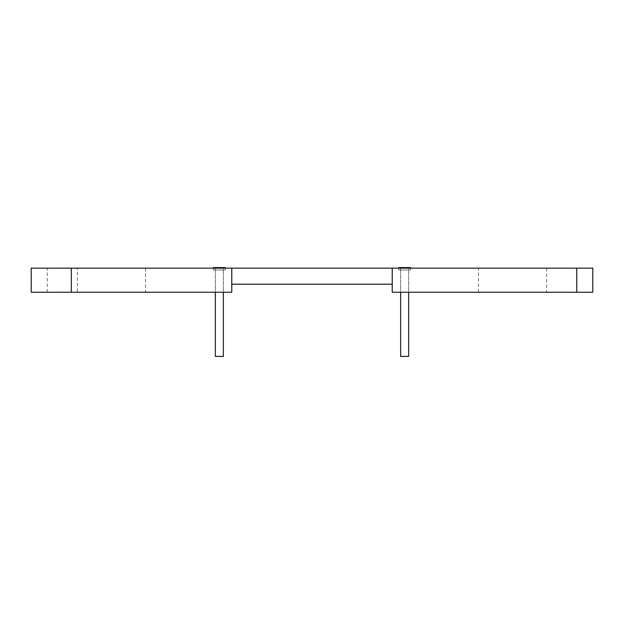 <?xml version="1.0" encoding="UTF-8"?>
<svg xmlns="http://www.w3.org/2000/svg" width="624" height="624" viewBox="0 0 624 624"><rect width="100%" height="100%" fill="white"/><g stroke="black" fill="none" stroke-linecap="round" stroke-linejoin="round"><path stroke-width="0.47" stroke-dasharray="3.12 2.34" d="M215.327 268.156L223.345 268.156L215.327 268.156L215.327 292.227L223.345 292.227L223.345 268.156M47.245 292.227L47.245 268.156L31.2 268.156L31.2 292.227L231.769 292.227L231.769 268.156L592.8 268.156L592.8 292.227L576.755 292.227L576.755 268.156M47.245 268.156L231.769 268.156L231.769 284.201L392.231 284.201L392.231 268.156L392.231 292.227L576.755 292.227M145.525 268.156L77.329 268.156L145.525 268.156L145.525 292.227L77.329 292.227L77.329 268.156M77.329 292.227L145.525 292.227M223.345 269.997L223.345 292.227L215.327 292.227L215.327 269.997L223.345 269.997L215.327 269.997M400.655 268.156L408.673 268.156L400.655 268.156L400.655 292.227L408.673 292.227L408.673 268.156M546.671 268.156L478.475 268.156L546.671 268.156L546.671 292.227L478.475 292.227L546.671 292.227M408.673 269.997L408.673 292.227L400.655 292.227L400.655 269.997L408.673 269.997L400.655 269.997M478.475 292.227L478.475 268.156M213.4 267.595L225.272 267.595M225.272 268.156L225.272 269.997L213.4 269.997L225.272 269.997M213.4 268.156L213.4 269.997M215.327 356.405L223.345 356.405M398.728 267.595L410.6 267.595M410.6 268.156L410.6 269.997L398.728 269.997L410.6 269.997M398.728 268.156L398.728 269.997M400.655 356.405L408.673 356.405"/><path stroke-width="0.94" d="M31.2 268.156L231.769 268.156L231.769 292.227L31.2 292.227L31.2 268.156M71.315 292.227L71.315 268.156M576.755 268.156L592.8 268.156L592.8 292.227L576.755 292.227L576.755 268.156L392.231 268.156L392.231 292.227L576.755 292.227M392.231 268.156L231.769 268.156L231.769 284.201L392.231 284.201L392.231 268.156M225.272 268.156L225.272 267.595L213.4 267.595L213.4 268.156M223.345 292.227L223.345 356.405L215.327 356.405L215.327 292.227M410.6 268.156L410.6 267.595L398.728 267.595L398.728 268.156M408.673 292.227L408.673 356.405L400.655 356.405L400.655 292.227"/></g></svg>
